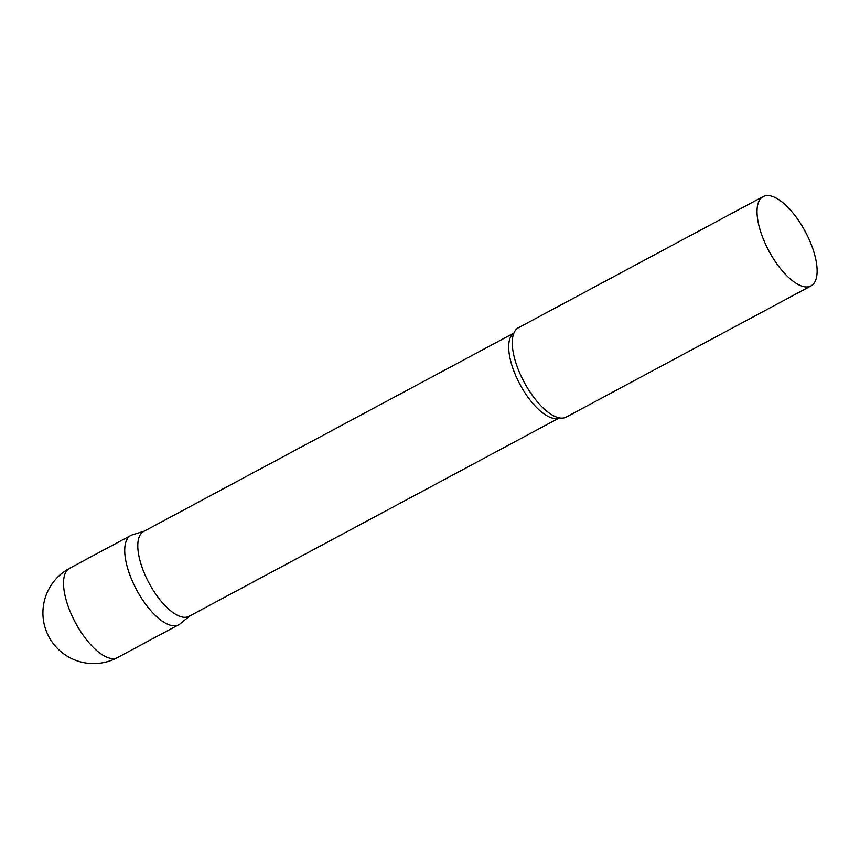 <?xml version="1.0" encoding="UTF-8"?>
<svg xmlns="http://www.w3.org/2000/svg" width="860" height="860" viewBox="0 0 860 860"><rect width="100%" height="100%" fill="white"/><g stroke="black" fill="none" stroke-linecap="round" stroke-linejoin="round"><path stroke-width="1.29" d="M117.519 657.567A50.665 20.608 -118.2 0 1 115.713 658.287A50.665 20.608 -118.2 0 1 73.261 618.437A50.665 20.608 -118.2 0 1 69.649 568.256A50.665 50.665 0 0 0 48.042 635.121A50.665 50.665 0 0 0 117.519 657.567L178.708 624.779A50.665 20.608 -118.2 0 1 176.902 625.489A50.665 20.608 -118.2 0 1 135.504 587.756A50.665 20.608 -118.2 0 1 130.838 535.468A50.665 20.608 -118.2 0 1 132.644 534.748M513.904 333.046L143.609 531.501A48.128 19.586 61.8 0 0 147.028 579.167A48.128 19.586 61.8 0 0 189.071 616.341L559.376 417.895M144.286 531.136L132.343 534.834A50.665 20.608 61.8 0 0 134.45 585.638A50.665 20.608 61.8 0 0 180.062 623.876L189.759 615.975M763.142 196.596L518.376 327.767A50.665 20.608 61.8 0 0 512.915 336.185A50.665 20.608 61.8 0 0 521.988 377.948A50.665 20.608 61.8 0 0 556.205 416.971A50.665 20.608 61.8 0 0 566.245 417.079L811.001 285.907A50.665 20.608 61.8 0 0 807.4 235.737A50.665 20.608 61.8 0 0 763.142 196.596A50.665 20.608 61.8 0 0 766.744 246.766A50.665 20.608 61.8 0 0 811.001 285.907M513.882 333.089A48.128 19.586 61.8 0 0 517.924 380.389A48.128 19.586 61.8 0 0 559.322 417.885M130.838 535.468L69.649 568.256"/></g></svg>

